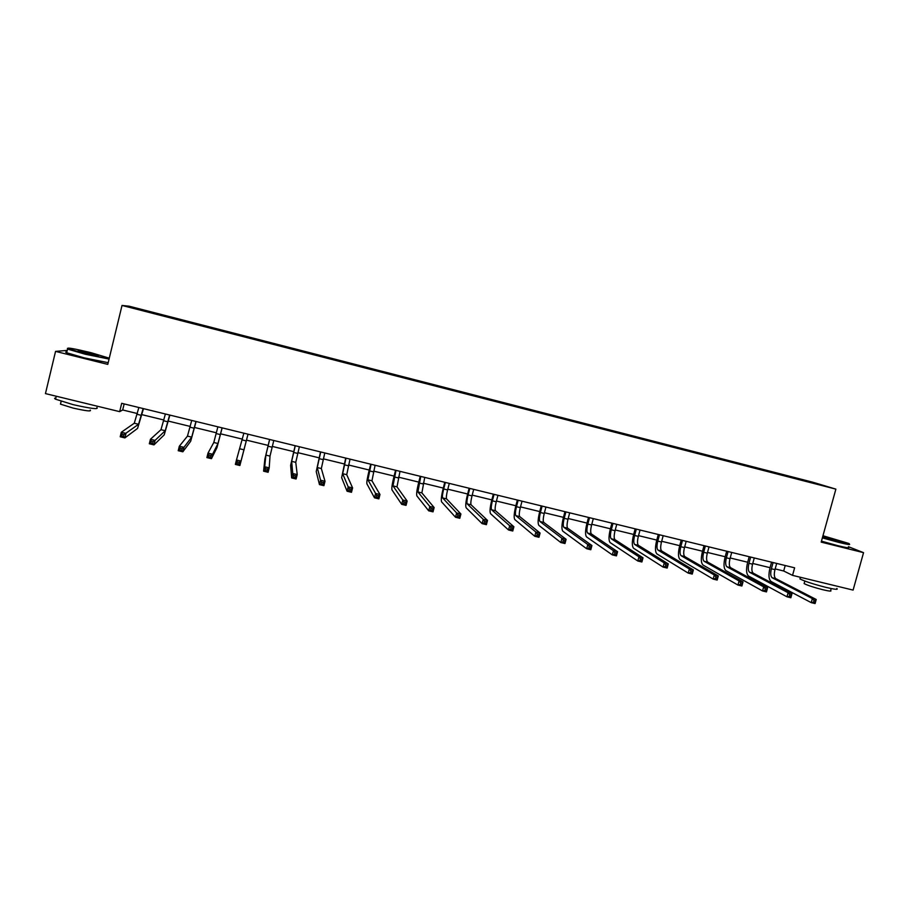 <?xml version="1.0" encoding="UTF-8"?>
<svg xmlns="http://www.w3.org/2000/svg" width="909" height="909" viewBox="0 0 909 909"><rect width="100%" height="100%" fill="white"/><g stroke="black" fill="none" stroke-linecap="round" stroke-linejoin="round"><path stroke-width="1.36" d="M67.243 350.408L55.551 351.385L45.45 393.597L119.67 411.652L122.681 409.97L137.407 413.561M812.76 482.202L129.192 306.208L122.022 305.447L835.882 489.133L812.76 482.202M158.893 314.707L814.475 483.327M158.905 314.605L129.862 307.128L161.711 314.787L161.563 315.4M814.771 483.009L161.711 314.787M775.161 568.92L783.694 571L792.546 575.363L794.625 567.818L121.692 403.312L119.67 411.652M835.882 489.133L821.191 542.116L863.55 552.661L848.415 546.695M863.55 552.661L853.096 590.1L792.546 575.363M55.551 351.385L107.773 364.384L122.022 305.447M142.009 414.686L163.927 420.015M168.415 421.117L190.254 426.435M194.64 427.503L216.41 432.809M220.682 433.843L242.385 439.138M246.544 440.149L268.121 445.399M272.291 446.421L293.652 451.625M297.879 452.659L319.014 457.806M323.297 458.84L344.204 463.942M348.533 464.999L369.224 470.033M373.61 471.101L394.086 476.089M398.506 477.168L418.765 482.1M423.23 483.19L443.285 488.076M447.796 489.178L467.635 494.007M472.203 495.121L491.826 499.905M496.439 501.029L515.857 505.756M520.516 506.892L539.73 511.574M544.434 512.721L563.455 517.346M568.193 518.505L587.009 523.084M591.793 524.254L610.416 528.788M615.245 529.97L633.664 534.458M638.538 535.64L656.775 540.082M661.672 541.275L679.716 545.673M684.67 546.877L702.521 551.229M707.509 552.445L725.177 556.751M730.211 557.978L747.687 562.239M752.754 563.466L770.059 567.682M785.206 565.512L783.694 571M124.147 403.914L122.681 409.97M609.973 430.184L609.825 430.764M586.964 424.264L586.816 424.833M563.807 418.299L563.648 418.879M540.491 412.3L540.332 412.879M517.028 406.255L516.869 406.834M493.405 400.176L493.257 400.755M469.635 394.063L469.476 394.642M445.705 387.893L445.546 388.484M421.617 381.7L421.458 382.28M397.369 375.451L397.21 376.042M372.951 369.168L372.804 369.758M348.386 362.839L348.227 363.441M323.649 356.476L323.49 357.078M298.743 350.067L298.595 350.658M263.985 341.114L263.837 341.716M238.681 334.603L238.522 335.205M213.195 328.047L213.047 328.649M187.549 321.434L187.39 322.047M773.093 562.557L771.377 568.773C770.298 573.397 770.571 576.397 772.184 577.749L812.339 598.554L816.214 599.486L815.089 603.553L811.214 602.633L771.139 581.521C768.73 579.465 768.332 574.977 769.957 568.057L771.571 562.182M776.672 563.432L774.968 569.636C773.877 574.272 774.15 577.26 775.786 578.624L816.214 599.486L815.6 600.883L814.044 600.519L813.589 602.144L815.146 602.519L815.6 600.883M813.589 602.144L811.214 602.633L812.339 598.554L814.044 600.519M815.146 602.519L815.089 603.553M822.497 537.412L838.53 541.821C847.449 544.002 850.835 544.525 848.699 543.412L822.963 535.742M849.154 544.037C851.074 545.093 847.552 544.536 838.598 542.343L822.372 537.889M822.793 536.333L839.825 541.139L822.668 536.799M838.621 541.196L822.759 536.833M836.78 588.453C838.598 589.85 835.03 589.498 826.065 587.407C813.475 584.18 804.76 581.351 799.943 578.908L800.181 578.044M831.178 588.555L830.644 590.464C831.951 591.498 829.372 591.259 822.918 589.748C813.862 587.43 807.601 585.385 804.124 583.601L804.306 582.953M848.245 547.275C850.165 548.366 846.643 547.82 837.678 545.627L821.463 541.162M109.273 358.18L91.275 352.749C74.106 348.624 66.357 347.249 68.027 348.647L85.389 353.703C98.558 356.907 106.501 358.476 109.216 358.407M109.057 359.066L85.196 354.215L67.561 349.09L67.436 348.34M86.9 353.453L78.379 350.988C77.163 350.192 80.981 350.863 89.832 352.976L98.479 355.499L86.9 353.453M97.479 355.726L79.106 351.26M96.888 407.482C99.001 409.629 91.059 408.675 73.072 404.63L55.551 399.199C54.21 398.46 54.301 398.062 55.835 397.994M90.241 410.061C91.729 411.641 86.014 410.97 73.072 408.073L60.471 404.153L60.687 403.255M108.182 362.68L84.31 357.896L66.675 352.749C65.312 352.147 65.368 351.897 66.868 351.988M750.664 557.069L748.959 563.307C747.868 567.955 748.096 570.943 749.63 572.295L788.092 592.725L791.989 593.657L790.864 597.747L786.967 596.804L748.596 576.067C746.3 574.034 745.959 569.545 747.584 562.603L749.209 556.717M754.265 557.956L752.561 564.182C751.47 568.829 751.709 571.818 753.254 573.17L791.989 593.657L791.33 595.054L789.762 594.679L789.319 596.315L790.875 596.69L791.33 595.054M789.319 596.315L786.967 596.804L788.092 592.725L789.762 594.679M790.875 596.69L790.864 597.747M728.086 551.558L726.382 557.808C725.291 562.466 725.473 565.466 726.939 566.796L763.674 586.85L767.594 587.793L766.469 591.895L762.549 590.952L725.905 570.591C723.712 568.579 723.439 564.091 725.075 557.126L726.689 551.206M731.722 552.445L730.007 558.694C728.916 563.353 729.109 566.341 730.586 567.671L767.594 587.793L766.889 589.18L765.321 588.805L764.867 590.441L766.435 590.827L766.889 589.18M764.867 590.441L762.549 590.952L763.674 586.85L765.321 588.805M766.435 590.827L766.469 591.895M705.373 546.002L703.668 552.274C702.566 556.956 702.702 559.944 704.1 561.262L739.074 580.931L743.028 581.874L741.903 585.998L737.949 585.044L703.066 565.068C700.987 563.08 700.771 558.592 702.418 551.604L704.032 545.673M709.02 546.888L707.316 553.172C706.213 557.842 706.361 560.83 707.77 562.148L743.028 581.874L742.278 583.26L740.699 582.885L740.244 584.532L741.824 584.907L742.278 583.26M740.244 584.532L737.949 585.044L739.074 580.931L740.699 582.885M741.824 584.907L741.903 585.998M682.5 540.412L680.796 546.707C679.693 551.399 679.796 554.388 681.102 555.694L714.315 574.965L718.292 575.92L717.167 580.056L713.19 579.101L680.068 559.512C678.114 557.547 677.955 553.058 679.614 546.048L681.227 540.094M686.181 541.309L684.477 547.604C683.363 552.286 683.477 555.285 684.795 556.581L718.292 575.92L717.485 577.306L715.894 576.92L715.44 578.578L717.042 578.953L717.485 577.306M715.44 578.578L713.19 579.101L714.315 574.965L715.894 576.92M717.042 578.953L717.167 580.056M659.491 534.787L657.786 541.105C656.673 545.809 656.73 548.797 657.957 550.081L689.363 568.966L693.374 569.932L692.249 574.079L688.238 573.113L656.923 553.922C655.082 551.979 655.003 547.491 656.673 540.469L658.275 534.492M663.184 535.685L661.479 542.003C660.366 546.707 660.434 549.695 661.684 550.979L693.374 569.932L692.533 571.307L690.92 570.92L690.465 572.579L692.079 572.965L692.533 571.307M690.465 572.579L688.238 573.113L689.363 568.966L690.92 570.92M692.079 572.965L692.249 574.079M636.323 529.118L634.618 535.469C633.493 540.185 633.516 543.173 634.664 544.446L664.252 562.921L668.285 563.887L667.161 568.057L663.115 567.091L633.63 548.286C631.914 546.366 631.891 541.889 633.562 534.833L635.175 528.845M640.038 530.027L638.334 536.378C637.22 541.082 637.243 544.082 638.413 545.343L668.285 563.887L667.388 565.262L665.774 564.864L665.32 566.534L666.933 566.921L667.388 565.262M665.32 566.534L663.115 567.091L664.252 562.921L665.774 564.864M666.933 566.921L667.161 568.057M612.996 523.414L611.303 529.788C610.166 534.515 610.144 537.514 611.223 538.764L638.947 556.831L643.015 557.808L641.89 561.989L637.823 561.012L610.189 542.628C608.587 540.73 608.621 536.242 610.314 529.174L611.916 523.152M616.745 524.334L615.041 530.697C613.916 535.424 613.893 538.423 614.984 539.673L643.015 557.808L642.061 559.171L640.436 558.774L639.981 560.455L641.618 560.842L642.061 559.171M639.981 560.455L637.823 561.012L638.947 556.831L640.436 558.774M641.618 560.842L641.89 561.989M589.532 517.676L587.828 524.073C586.691 528.822 586.623 531.81 587.612 533.038L613.461 550.695L617.563 551.683L616.438 555.876L612.336 554.899L586.578 536.924C585.101 535.049 585.214 530.572 586.907 523.47L588.509 517.437M593.304 518.607L591.6 524.993C590.464 529.731 590.395 532.719 591.407 533.958L617.563 551.683L616.563 553.036L614.927 552.638L614.473 554.32L616.109 554.717L616.563 553.036M614.473 554.32L612.336 554.899L613.461 550.695L614.927 552.638M616.109 554.717L616.438 555.876M565.898 511.903L564.194 518.323C563.057 523.084 562.944 526.072 563.853 527.288L587.793 544.525L591.918 545.514L590.793 549.729L586.669 548.741L562.819 531.174C561.467 529.333 561.637 524.857 563.353 517.732L564.955 511.676M569.693 512.835L568 519.244C566.852 524.004 566.75 526.993 567.671 528.209L591.918 545.514L590.873 546.866L589.225 546.468L588.771 548.15L590.43 548.547L590.873 546.866M588.771 548.15L586.669 548.741L587.793 544.525L589.225 546.468M590.43 548.547L590.793 549.729M542.116 506.086L540.412 512.528C539.264 517.301 539.105 520.289 539.935 521.493L561.944 538.298L566.102 539.298L564.978 543.525L560.819 542.537L538.901 525.402C537.673 523.573 537.912 519.096 539.628 511.96L541.241 505.87M545.934 507.029L544.241 513.46C543.093 518.232 542.934 521.221 543.775 522.425L566.102 539.298L565 540.639L563.341 540.241L562.887 541.934L564.557 542.332L565 540.639M562.887 541.934L560.819 542.537L561.944 538.298L563.341 540.241M564.557 542.332L564.978 543.525M518.164 500.234L516.471 506.699C515.312 511.494 515.108 514.471 515.846 515.653L535.901 532.038L540.094 533.038L538.969 537.287L534.787 536.287L514.824 519.573C513.721 517.778 514.028 513.301 515.755 506.143L517.357 500.041M522.016 501.177L520.323 507.631C519.164 512.426 518.971 515.414 519.721 516.596L540.094 533.038L538.946 534.378L537.264 533.969L536.81 535.674L538.492 536.071L538.946 534.378M536.81 535.674L534.787 536.287L535.901 532.038L537.264 533.969M538.492 536.071L538.969 537.287M494.064 494.348L492.371 500.825C491.212 505.631 490.951 508.62 491.61 509.79L509.676 525.72L513.892 526.731L512.767 531.004L508.551 529.992L490.587 513.721C489.61 511.949 489.985 507.472 491.724 500.291L493.326 494.166M497.939 495.291L496.246 501.768C495.087 506.574 494.837 509.563 495.507 510.733L513.892 526.731L512.687 528.061L510.994 527.663L510.551 529.368L512.244 529.777L512.687 528.061M510.551 529.368L508.551 529.992L509.676 525.72L510.994 527.663M512.244 529.777L512.767 531.004M469.805 488.417L468.112 494.916C466.942 499.745 466.635 502.722 467.203 503.87L483.247 519.369L487.497 520.391L486.383 524.663L482.134 523.641L466.181 507.824C465.328 506.074 465.783 501.609 467.533 494.394L469.135 488.247M473.703 489.36L472.01 495.871C470.839 500.689 470.544 503.677 471.123 504.825L487.497 520.391L486.247 521.709L484.542 521.3L484.099 523.016L485.792 523.425L486.247 521.709M484.099 523.016L482.134 523.641L483.247 519.369L484.542 521.3M485.792 523.425L486.383 524.663M445.376 482.44L443.683 488.974C442.501 493.814 442.149 496.791 442.638 497.927L456.636 512.96L460.908 513.994L459.795 518.289L455.523 517.255L441.604 501.882C440.899 500.166 441.422 495.7 443.183 488.463L444.774 482.293M449.296 483.395L447.603 489.928C446.433 494.757 446.092 497.746 446.58 498.882L460.908 513.994L459.602 515.301L457.897 514.892L457.443 516.607L459.159 517.028L459.602 515.301M457.443 516.607L455.523 517.255L456.636 512.96L457.897 514.892M459.159 517.028L459.795 518.289M420.776 476.43L417.901 491.928L429.821 506.506L434.138 507.54L433.014 511.858L428.707 510.824L416.867 495.905C416.299 494.223 416.89 489.746 418.663 482.497L420.253 476.305M424.73 477.395L421.878 492.894L434.138 507.54L432.775 508.847L431.048 508.438L430.593 510.165L432.32 510.574L432.775 508.847M430.593 510.165L428.707 510.824L429.821 506.506L431.048 508.438M432.32 510.574L433.014 511.858M396.017 470.373L392.995 485.895L402.812 500.007L407.152 501.052L406.039 505.381L401.698 504.336L391.972 489.883C391.529 488.224 392.199 483.758 393.983 476.486L395.574 470.271M399.994 471.351L396.994 486.86L407.152 501.052L405.744 502.347L403.994 501.938L403.551 503.666L405.289 504.086L405.744 502.347M403.551 503.666L401.698 504.336L402.812 500.007L403.994 501.938M405.289 504.086L406.039 505.381M371.088 464.283L367.918 479.827L375.599 493.462L379.973 494.507L378.86 498.859L374.485 497.814L366.895 483.827C366.588 482.202 367.338 477.725 369.134 470.43L370.724 464.192M375.099 465.26L371.951 480.793L379.973 494.507L378.508 495.803L376.746 495.382L376.303 497.121L378.064 497.541L378.508 495.803M376.303 497.121L374.485 497.814L375.599 493.462L376.746 495.382M378.064 497.541L378.86 498.859M345.988 458.147L342.67 473.703L348.192 486.86L352.601 487.928L351.488 492.292L347.079 491.235L341.648 477.725L345.704 458.079M350.022 459.136L346.727 474.691L352.601 487.928L351.067 489.212L349.306 488.781L348.851 490.53L350.624 490.962L351.067 489.212M348.851 490.53L347.079 491.235L348.192 486.86L349.306 488.781M350.624 490.962L351.488 492.292M320.718 451.966L317.252 467.544L320.57 480.213L325.013 481.281L323.899 485.667L319.457 484.599L316.23 471.589L320.502 451.921M324.786 452.966L321.332 468.533L325.013 481.281L323.422 482.565L321.65 482.134L321.195 483.895L322.979 484.315L323.422 482.565M321.195 483.895L319.457 484.599L320.57 480.213L321.65 482.134M322.979 484.315L323.899 485.667M295.277 445.751L291.653 461.352L292.743 473.521L297.22 474.6L296.107 478.998L291.641 477.929L290.63 465.397L295.141 445.717M299.368 446.751L295.766 462.34L297.22 474.6L295.573 475.861L293.777 475.43L293.334 477.202L295.13 477.634L295.573 475.861M293.334 477.202L291.641 477.929L292.743 473.521L293.777 475.43M295.13 477.634L296.107 478.998M269.666 439.49L265.882 455.102L264.712 466.772L269.212 467.862L268.11 472.282L263.599 471.192L264.86 459.17L269.598 439.467M273.779 440.49L270.018 456.102L269.212 467.862L267.507 469.124L265.712 468.68L265.269 470.453L267.064 470.896L267.507 469.124M265.269 470.453L263.599 471.192L264.712 466.772L265.712 468.68M267.064 470.896L268.11 472.282M243.862 433.184L236.465 459.977L240.999 461.068L239.896 465.51L248.021 434.195M248.009 434.195L240.999 461.068L239.237 462.317L237.419 461.886L236.976 463.658L238.794 464.101L239.237 462.317M238.794 464.101L239.896 465.51L235.363 464.419L236.465 459.977L237.419 461.886M235.363 464.419L236.976 463.658M217.887 426.832L213.797 442.49L208.002 453.125L212.581 454.227L211.467 458.681L216.978 447.603L222.16 427.878M222.069 427.855L217.99 443.501L212.581 454.227L210.752 455.477L208.922 455.034L208.479 456.818L210.309 457.261L210.752 455.477M210.309 457.261L211.467 458.681L206.9 457.591L208.002 453.125L208.922 455.034M206.9 457.591L208.479 456.818M191.731 420.435L187.47 436.115L179.323 446.228L183.936 447.33L182.834 451.807L190.685 441.251L196.117 421.503M195.935 421.469L191.708 437.138L183.936 447.33L182.05 448.569L180.198 448.126L179.755 449.921L181.607 450.364L182.05 448.569M181.607 450.364L182.834 451.807L178.221 450.705L179.323 446.228L180.198 448.126M178.221 450.705L179.755 449.921M165.393 414.004L160.973 429.696L150.428 439.274L155.075 440.388L153.973 444.887L164.222 434.854L169.892 415.095M169.631 415.038L165.233 430.718L155.075 440.388L153.121 441.615L151.258 441.172L150.814 442.967L152.678 443.422L153.121 441.615M152.678 443.422L153.973 444.887L149.326 443.762L150.428 439.274L151.258 441.172M149.326 443.762L150.814 442.967M138.872 407.516L134.282 423.23L121.306 432.264L125.987 433.388L124.885 437.899L137.566 428.412L143.486 408.641M143.133 408.561L138.577 424.264L123.976 434.604L122.09 434.161L121.658 435.968L123.533 436.422L123.976 434.604M123.533 436.422L124.885 437.899L120.204 436.774L121.306 432.264L122.09 434.161M120.204 436.774L121.658 435.968M774.968 569.636L771.377 568.773M775.786 578.624L772.184 577.749M752.561 564.182L748.959 563.307M753.254 573.17L749.63 572.295M730.007 558.694L726.382 557.808M730.586 567.671L726.939 566.796M707.316 553.172L703.668 552.274M707.77 562.148L704.1 561.262M684.477 547.604L680.796 546.707M684.795 556.581L681.102 555.694M661.479 542.003L657.786 541.105M661.684 550.979L657.957 550.081M638.334 536.378L634.618 535.469M638.413 545.343L634.664 544.446M615.041 530.697L611.303 529.788M614.984 539.673L611.223 538.764M591.6 524.993L587.828 524.073M591.407 533.958L587.612 533.038M568 519.244L564.194 518.323M567.671 528.209L563.853 527.288M544.241 513.46L540.412 512.528M543.775 522.425L539.935 521.493M520.323 507.631L516.471 506.699M519.721 516.596L515.846 515.653M496.246 501.768L492.371 500.825M495.507 510.733L491.61 509.79M472.01 495.871L468.112 494.916M471.123 504.825L467.203 503.87M447.603 489.928L443.683 488.974M446.58 498.882L442.638 497.927M423.037 483.952L419.094 482.986M421.878 492.894L417.901 491.928M398.312 477.929L394.336 476.952M396.994 486.86L392.995 485.895M373.406 471.862L369.406 470.885M371.951 480.793L367.918 479.827M348.34 465.76L344.306 464.772M346.727 474.691L342.67 473.703M323.104 459.613L319.036 458.625M321.332 468.533L317.252 467.544M297.686 453.421L293.596 452.432M295.766 462.34L291.653 461.352M272.098 447.194L267.985 446.194M270.018 456.102L265.882 455.102M246.339 440.922L242.192 439.911M244.101 449.83L239.931 448.819M220.398 434.604L216.217 433.582M217.99 443.501L213.797 442.49M194.265 428.241L190.061 427.219M191.708 437.138L187.47 436.115M167.96 421.833L163.734 420.799M165.233 430.718L160.973 429.696M141.474 415.379L137.214 414.345M138.577 424.264L134.282 423.23M804.829 581.056L804.124 583.601M799.943 578.908L800.397 577.272M66.675 352.749L67.561 349.09M61.142 401.346L60.471 404.153M55.551 399.199L56.256 396.233M68.027 348.647L67.414 349.033"/></g></svg>
